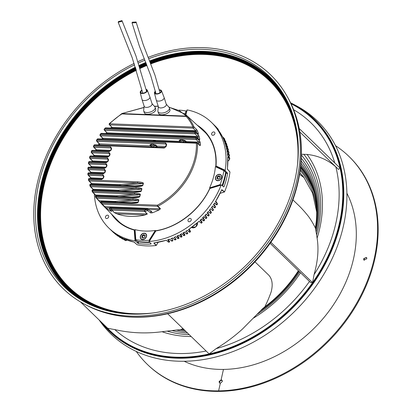 <?xml version="1.0" encoding="UTF-8"?>
<svg xmlns="http://www.w3.org/2000/svg" width="412" height="412" viewBox="0 0 412 412"><rect width="100%" height="100%" fill="white"/><g stroke="black" fill="none" stroke-linecap="round" stroke-linejoin="round"><path stroke-width="0.62" d="M200.237 142.624L199.717 141.064L198.78 142.073A0.829 0.422 92.2 0 1 198.939 143.17L200.237 142.624A61.388 48.08 134.1 0 1 200.412 144.797L200.093 145.688L197.518 143.366A0.829 0.412 178.1 0 0 196.416 143.216A60.451 47.344 134.1 0 1 194.273 160.304A60.451 47.344 134.1 0 1 157.389 205.191A0.829 0.422 92.2 0 0 157.544 206.288L102.258 204.131L104.7 206.628L101.913 204.002A0.829 0.644 -44.4 0 0 102.258 204.131A0.829 0.422 92.2 0 1 102.099 203.034A0.829 0.515 130.4 0 0 101.908 204.002L101.908 204.002A61.275 47.993 134.1 0 1 100.796 203.018L102.578 204.908A61.388 48.08 134.1 0 1 102.125 204.455L117.94 220.652A62.021 48.58 -45.9 0 0 120.34 222.902M206.536 133.879A62.021 48.58 -45.9 0 0 204.208 131.557L184.664 113.691M186.574 111.508L185.956 110.952L185.101 114.067M179.055 110.128A72.316 56.64 134.1 0 1 185.956 110.952M98.957 143.577L98.684 144.432L99.591 144.936A0.829 0.422 -87.8 0 0 99.431 143.84L99.05 143.675M101.913 139.035A61.388 48.08 134.1 0 1 102.078 138.787L102.238 139.045M102.397 138.041L102.078 138.787M105.879 133.54A61.388 48.08 134.1 0 1 106.188 133.153L106.399 133.555M106.533 132.53L106.188 133.153M111.508 127.04L111.152 127.529A61.388 48.08 -45.9 0 0 110.632 128.07L111.152 127.529L111.4 128.101M168.977 107.223L179.344 110.622L186.368 116.112L187.182 116.22L185.312 114.258M196.632 129.486L195.736 130.65A0.829 0.422 92.2 0 1 195.896 131.747L197.446 130.908L198.327 133.38L197.775 133.771L198.29 134.157L198.332 133.411A61.388 48.08 -45.9 0 0 197.446 130.908L196.632 129.486L194 126.978A0.829 0.628 133.6 0 1 193.104 128.147A0.829 0.422 -87.8 0 1 192.945 127.05A60.451 47.344 134.1 0 0 186.219 116.436A0.829 0.422 -87.8 0 1 186.368 116.112L122.076 113.594A0.829 0.422 92.2 0 0 121.926 113.918L121.849 113.583L109.381 123.559L109.597 123.791A0.829 0.422 92.2 0 0 109.752 124.888L109.752 124.888A0.829 0.659 137.3 0 1 109.355 124.707L112.054 127.38A0.829 0.422 -87.8 0 1 112.265 128.137M198.599 135.291L197.678 136.377A0.829 0.422 92.2 0 1 197.837 137.474L199.264 136.794L198.599 135.291L195.988 132.788A0.829 0.628 133.8 0 1 195.067 133.874L195.067 133.874A0.829 0.422 -87.8 0 1 194.907 132.777A0.829 0.464 -14.8 0 1 195.988 132.788A61.275 47.993 134.1 0 0 195.726 131.835L195.726 131.835A0.829 0.469 163.9 0 0 194.649 131.84A0.829 0.422 -87.8 0 1 195.051 131.371A0.829 0.422 -87.8 0 1 195.216 131.449A0.829 0.649 132.2 0 1 195.576 131.588L195.576 131.588A0.829 0.649 132.2 0 1 195.726 131.835L198.29 134.157M199.264 136.794A61.388 48.08 134.1 0 1 199.738 139.091L199.557 139.936L196.993 137.613A0.829 0.443 171.3 0 0 195.896 137.541A60.451 47.344 134.1 0 1 196.03 138.473A0.829 0.438 -7.5 0 1 197.127 138.561A0.829 0.633 134 0 1 196.189 139.57L100.554 135.831A0.829 0.654 136.8 0 1 100.157 135.656L102.495 138.154M199.717 141.064L197.127 138.561A61.275 47.993 134.1 0 0 196.993 137.613A0.829 0.649 132.2 0 0 196.823 137.284L196.823 137.284A0.829 0.829 0 0 0 196.297 137.072A0.829 0.422 92.2 0 0 195.896 137.541L101.028 133.833A0.829 0.422 -87.8 0 1 101.429 133.364A0.829 0.829 0 0 0 100.724 133.709L100.08 134.621L100.394 134.734A0.829 0.422 92.2 0 0 100.554 135.831L102.892 138.324A0.829 0.422 -87.8 0 1 103.103 139.081M209.595 187.887A61.96 48.528 -45.9 0 0 213.468 177.32A61.96 48.528 -45.9 0 0 215.399 166.68L223.922 170.686A72.316 56.64 134.1 0 1 222.372 177.665A72.316 56.64 134.1 0 1 220.111 184.622L209.595 187.887L210.079 188.351M93.761 155.118L93.663 156.076M95.759 150.493L95.769 150.504A61.388 48.08 134.1 0 1 95.759 150.493L95.96 149.535M98.406 144.957A61.388 48.08 134.1 0 1 98.684 144.432M166.304 144.808A0.829 0.294 15.3 0 1 166.227 144.622L165.799 144.035A0.829 0.422 -87.8 0 1 165.639 142.938L96.923 140.25A60.451 47.344 134.1 0 1 97.448 139.344L97.103 139.282L96.573 140.198L96.923 140.25A0.829 0.422 92.2 0 0 97.083 141.347A0.829 0.654 136.7 0 1 96.691 141.177L99.04 143.67M136.758 186.018L139.596 185.961L142.743 185.266L143.222 183.52L137.788 182.913A0.829 0.422 -87.8 0 1 137.634 181.816C141.867 182.181 143.783 182.753 143.371 183.52L142.897 185.261C142.475 186.152 140.291 186.559 136.357 186.487A0.829 0.422 -87.8 0 1 136.748 186.018L90.64 184.215A0.829 0.422 92.2 0 0 90.238 184.684A0.829 0.474 163.1 0 0 89.816 185.282A0.829 0.474 163.1 0 0 89.888 185.4M132.159 202.797A0.829 0.422 -87.8 0 0 131.763 203.265C136.115 203.229 138.298 202.822 138.303 202.04L138.782 200.294L133.205 199.686A0.829 0.422 -87.8 0 1 133.045 198.589C137.299 198.965 139.215 199.537 138.782 200.294M119.542 196.648L140.157 194.706L139.683 196.447L136.537 197.147L133.699 197.204A0.829 0.422 -87.8 0 0 133.292 197.672C137.649 197.636 139.828 197.23 139.838 196.447L140.312 194.706L134.734 194.093A0.829 0.422 -87.8 0 1 134.575 192.996C138.829 193.377 140.744 193.944 140.312 194.706M135.218 191.611A0.829 0.422 -87.8 0 0 134.827 192.08C139.179 192.043 141.357 191.637 141.368 190.854L141.841 189.113C142.253 188.346 140.338 187.774 136.104 187.403A0.829 0.422 -87.8 0 0 136.264 188.5L141.687 189.113A0.829 0.294 15.3 0 1 141.841 189.113M90.805 184.293A0.829 0.422 92.2 0 0 90.64 184.215A0.829 0.829 0 0 0 89.816 185.282L90.12 186.239A0.829 0.829 0 0 0 90.31 186.559A0.829 0.649 135.9 0 0 90.697 186.718L93.112 189.216L118.249 190.2L136.264 188.5L90.697 186.718A0.829 0.422 92.2 0 1 90.537 185.621A0.829 0.474 161.8 0 0 90.12 186.239A0.829 0.474 161.8 0 0 90.192 186.353A0.829 0.649 135.9 0 0 90.31 186.559L92.731 189.051M93.323 189.973A0.829 0.422 -87.8 0 0 93.112 189.216L92.607 188.851L93.297 190.2M121.071 191.06L141.687 189.113L141.213 190.859L138.066 191.554L135.229 191.611L92.86 189.953A0.829 0.422 92.2 0 0 92.458 190.421A0.829 0.494 154.5 0 0 92.077 191.137A0.829 0.494 154.5 0 0 92.134 191.22A61.275 47.993 134.1 0 0 92.525 192.013M134.827 192.08L92.458 190.421A60.451 47.344 134.1 0 0 92.921 191.369A0.829 0.422 92.2 0 0 93.081 192.466A0.829 0.644 135.8 0 1 92.607 192.177A0.829 0.494 -27 0 1 92.556 192.1A0.829 0.494 -27 0 1 92.921 191.369L134.575 192.996M95.033 194.675L95.507 194.964L116.72 195.793L134.734 194.093L93.081 192.466L95.507 194.964L95.033 194.675L95.934 196.071M133.045 198.589L96.547 197.163A0.829 0.51 142.8 0 0 96.259 198.023A0.829 0.829 0 0 0 96.326 198.1A0.829 0.644 135.7 0 0 96.707 198.26L99.138 200.757L115.19 201.386L133.205 199.686L96.707 198.26A0.829 0.422 92.2 0 1 96.547 197.163A60.451 47.344 134.1 0 1 95.847 196.21A0.829 0.51 144.6 0 0 95.543 197.044L95.543 197.044A0.829 0.51 144.6 0 0 95.574 197.08A61.275 47.993 134.1 0 0 96.233 197.987M98.756 200.598L96.326 198.1A0.829 0.644 135.7 0 1 96.284 198.048A0.829 0.51 142.8 0 1 96.259 198.023L95.543 197.044A0.829 0.829 0 0 1 96.248 195.741A0.829 0.422 92.2 0 0 95.847 196.21L133.292 197.672M96.284 198.048L99.828 201.875A61.388 48.08 134.1 0 0 100.734 202.951M118.012 202.24L138.628 200.299L138.154 202.04L135.007 202.74L101.404 201.592A0.829 0.422 92.2 0 0 101.002 202.06L100.796 203.018A0.829 0.675 135.9 0 1 100.775 202.992L100.775 202.992A0.829 0.829 0 0 1 101.404 201.592A0.829 0.422 92.2 0 1 101.568 201.669M104.344 206.494L105.807 207.761A61.388 48.08 134.1 0 0 111.044 211.222L111.698 211.392L109.633 209.09A0.829 0.5 116.5 0 1 109.721 208.055A0.829 0.422 92.2 0 1 110.122 207.586A0.829 0.829 0 0 0 109.474 208.966L109.474 208.966A0.829 0.69 -41.9 0 0 109.633 209.09A61.275 47.993 134.1 0 0 111.868 210.12A0.829 0.494 -67 0 1 111.915 209.069L144.514 210.341L144.9 211.413L147.151 213.936L144.669 211.438A0.829 0.422 -87.8 0 1 144.509 210.341A60.451 47.344 134.1 0 0 147.208 209.523A0.829 0.422 -87.8 0 1 147.609 209.049A0.829 0.422 -87.8 0 1 147.774 209.126L148.279 209.734L147.64 210.578L150.601 212.916L150.895 211.541M150.601 212.916L152.244 212.834A61.388 48.08 134.1 0 0 159.243 209.852L160.453 208.688L160.036 208.791L157.544 206.288A0.829 0.639 135.1 0 0 157.951 206.196L160.453 208.688M152.244 212.834L151.297 211.073A0.829 0.422 92.2 0 1 150.993 211.526M111.147 210.831L111.044 211.222M102.125 204.455A61.388 48.08 134.1 0 1 100.76 202.977M91.711 184.597L91.124 183.062L91.649 183.51A0.829 0.422 -87.8 0 1 91.861 184.262M91.155 178.581A0.829 0.422 -87.8 0 0 90.944 177.83L90.408 177.304L90.851 178.89M91.104 172.932A0.829 0.422 -87.8 0 0 90.892 172.175L90.357 171.572L90.666 173.195M90.913 165.866L91.088 167.509M108.222 159.902A0.829 0.294 15.3 0 1 108.145 159.717L107.717 159.125A0.829 0.422 -87.8 0 1 107.558 158.028L90.007 157.343A0.829 0.422 92.2 0 0 90.166 158.44L92.551 160.938L92.113 160.706L92.113 161.664M149.767 242.421A71.997 56.387 -45.9 0 1 144.833 242.431A71.997 56.387 -45.9 0 1 138.478 241.823L137.407 241.422L135.8 239.758L135.059 229.649A61.96 48.528 -45.9 0 0 155.298 230.442L155.751 230.962M114.309 212.613L111.863 210.12A0.829 0.644 135.5 0 0 112.074 210.166L144.669 211.438A0.829 0.644 -44.8 0 0 144.9 211.413A61.275 47.993 134.1 0 0 147.64 210.578L147.208 209.523L109.721 208.055A60.451 47.344 134.1 0 0 111.915 209.069A0.829 0.422 92.2 0 0 112.074 210.166L114.309 212.613L116.884 213.843A61.388 48.08 134.1 0 0 145.112 214.951L147.383 213.91M109.391 208.215A0.829 0.69 -41.9 0 0 109.474 208.966L111.698 211.392M110.287 207.658A0.829 0.422 92.2 0 0 110.122 207.586L147.609 209.049A0.829 0.829 0 0 1 148.088 209.229L147.774 209.126M131.763 203.265L101.002 202.06A60.451 47.344 134.1 0 0 102.099 203.034L157.389 205.191L157.956 206.191M200.412 144.797L199.557 145.142L200.093 145.688M186.003 142.32L185.549 141.888A0.829 0.639 -45.1 0 1 186.224 141.584A0.829 0.422 -87.8 0 1 186.435 142.341M180.276 142.099A0.829 0.422 92.2 0 0 180.219 141.625M182.495 139.833L185.292 140.647A0.829 0.639 -45.1 0 0 184.602 140.95L182.655 140.93A0.829 0.422 92.2 0 0 182.495 139.833L180.502 139.756L179.153 140.41L179.756 141.022M179.962 141.337L102.506 138.159M100.183 134.77L100.08 134.621A0.829 0.829 0 0 0 100.157 135.656M199.032 139.472L199.557 139.936M199.295 139.529A0.829 0.422 92.2 0 0 199.599 139.081L199.738 139.091M185.292 140.647L186.224 141.584L198.78 142.073L196.189 139.57A0.829 0.422 -87.8 0 1 196.03 138.473L100.394 134.734A60.451 47.344 134.1 0 1 101.028 133.833L100.724 133.709M105.899 127.957A0.829 0.422 92.2 0 0 105.735 127.88A0.829 0.422 92.2 0 0 105.333 128.348L194.649 131.84A60.451 47.344 134.1 0 1 194.907 132.777L104.571 129.244A60.451 47.344 134.1 0 1 105.333 128.348L105.075 128.168L104.308 129.074L104.571 129.244A0.829 0.422 92.2 0 0 104.73 130.341L195.067 133.874L197.678 136.377L107.053 132.834L104.73 130.341A0.829 0.654 137 0 1 104.334 130.166L107.053 132.834A0.829 0.422 -87.8 0 1 107.264 133.591M122.009 113.671L121.849 113.583A0.829 0.829 0 0 1 121.998 113.506L143.963 107.532M154.485 106.378L158.234 106.291M187.182 116.215A0.829 0.515 138.1 0 0 186.219 116.436L121.926 113.918A60.451 47.344 134.1 0 0 109.597 123.791L192.945 127.05A0.829 0.489 156.9 0 1 194 126.978A61.275 47.993 134.1 0 0 187.182 116.22M157.956 111.534L158.502 113.243A6 2.997 -17.7 0 0 161.597 114.799A6 2.997 -17.7 0 0 167.627 113.135A6 2.997 -17.7 0 0 169.935 109.592L169.389 107.882A6 2.997 162.3 0 1 168.832 109.911A6 2.997 162.3 0 1 161.051 113.094A6 2.997 162.3 0 1 157.956 111.534A6 2.997 162.3 0 1 157.894 110.874L158.352 106.656M143.721 110.977L144.267 112.687A6 2.997 -17.7 0 0 147.362 114.242A6 2.997 -17.7 0 0 153.388 112.574A6 2.997 -17.7 0 0 155.695 109.036L155.154 107.326A6 2.997 162.3 0 1 154.598 109.355A6 2.997 162.3 0 1 146.816 112.538A6 2.997 162.3 0 1 143.721 110.977A6 2.997 162.3 0 1 143.659 110.318L144.118 106.1M166.237 104.138L169.054 107.311A6 2.997 162.3 0 1 169.389 107.882M156.241 100.044L158.424 106.873A4.135 2.07 -17.7 0 0 160.556 107.949A4.135 2.07 -17.7 0 0 165.923 105.75A4.135 2.07 -17.7 0 0 166.304 104.354L164.125 97.526A4.135 2.07 162.3 0 1 163.739 98.926A4.135 2.07 162.3 0 1 158.373 101.12A4.135 2.07 162.3 0 1 156.241 100.044A4.135 2.07 162.3 0 1 156.225 99.987L154.438 93.04A3.723 1.859 162.3 0 1 154.799 91.835A3.723 1.859 162.3 0 1 155.396 91.237M159.32 89.857A3.723 1.859 162.3 0 1 159.629 89.857A3.723 1.859 162.3 0 1 161.53 90.774A3.723 1.859 162.3 0 1 161.205 92.082A3.723 1.859 162.3 0 1 156.375 94.06A3.723 1.859 162.3 0 1 154.438 93.04M155.499 91.665A3.105 1.55 -17.7 0 0 155.046 92.901A3.105 1.55 -17.7 0 0 156.648 93.709A3.105 1.55 -17.7 0 0 159.763 92.844A3.105 1.55 -17.7 0 0 160.958 91.016A3.105 1.55 -17.7 0 0 159.403 90.213M161.53 90.774L164.105 97.469A4.135 2.07 162.3 0 1 164.125 97.526M118.399 21.589L121.983 20.6L121.792 21.306L118.208 22.294L118.399 21.589M142.073 90.47A3.105 1.55 -17.7 0 0 140.811 92.345A3.105 1.55 -17.7 0 0 142.413 93.153A3.105 1.55 -17.7 0 0 145.529 92.288A3.105 1.55 -17.7 0 0 146.724 90.46A3.105 1.55 -17.7 0 0 146.198 89.898M146.064 89.383A3.723 1.859 162.3 0 1 147.295 90.218A3.723 1.859 162.3 0 1 146.971 91.526A3.723 1.859 162.3 0 1 142.14 93.503A3.723 1.859 162.3 0 1 140.204 92.484A3.723 1.859 162.3 0 1 140.564 91.279A3.723 1.859 162.3 0 1 141.991 90.14M147.295 90.218L149.87 96.913A4.135 2.07 162.3 0 1 149.891 96.969A4.135 2.07 162.3 0 1 149.505 98.37A4.135 2.07 162.3 0 1 144.138 100.564A4.135 2.07 162.3 0 1 142.006 99.488A4.135 2.07 162.3 0 1 141.991 99.431L140.204 92.484M142.006 99.488L144.185 106.317A4.135 2.07 -17.7 0 0 146.322 107.393A4.135 2.07 -17.7 0 0 151.688 105.194A4.135 2.07 -17.7 0 0 152.069 103.798L149.891 96.969M152.002 103.582L154.819 106.754A6 2.997 162.3 0 1 155.154 107.326M132.247 22.217L136.084 21.985L135.888 22.665L132.051 22.897L132.247 22.217M197.775 133.771L198.332 133.411M179.658 140.755L180.152 141.553A3.466 2.714 134.1 0 1 179.658 140.755L180.662 140.852A0.829 0.422 -87.8 0 0 180.502 139.756M215.481 177.397A3.559 2.786 -45.9 0 0 217.665 180.724A3.559 2.786 -45.9 0 0 221.599 177.639A3.559 2.786 -45.9 0 0 219.416 174.312A3.559 2.786 -45.9 0 0 215.481 177.397M220.595 185.096L220.111 184.622M223.922 170.686L225.652 172.252L226.013 173.21A71.997 56.387 -45.9 0 1 222.593 185.977M222.094 185.518A72.378 56.691 -45.9 0 0 224.092 179.282A72.378 56.691 -45.9 0 0 225.652 172.252M216.295 179.946A3.311 2.59 -45.9 0 0 216.346 180.003A3.311 2.59 -45.9 0 0 217.835 180.605A3.311 2.59 -45.9 0 0 221.496 177.737A3.311 2.59 -45.9 0 0 220.956 175.244A3.311 2.59 -45.9 0 0 220.899 175.193M221.388 177.629A3.311 2.59 134.1 0 1 219.127 180.214A3.311 2.59 134.1 0 1 216.238 179.895A3.311 2.59 134.1 0 1 215.692 177.407A3.311 2.59 134.1 0 1 217.948 174.822A3.311 2.59 134.1 0 1 220.842 175.141A3.311 2.59 134.1 0 1 221.388 177.629M217.17 176.82L217.345 177.469L216.856 178.056A0.33 0.258 -45.9 0 0 216.98 178.509L217.639 178.535L217.814 179.184A0.33 0.258 -45.9 0 0 218.303 179.205L218.829 178.581L219.529 178.612A0.33 0.258 -45.9 0 0 219.9 178.175L219.725 177.526L220.214 176.939A0.33 0.258 -45.9 0 0 220.09 176.485L219.431 176.46L219.256 175.811A0.33 0.258 -45.9 0 0 218.762 175.79L218.242 176.413L217.541 176.382A0.33 0.258 -45.9 0 0 217.17 176.82L217.613 177.253A0.33 0.258 134.1 0 1 217.984 176.815L218.684 176.841L218.242 176.413M217.345 177.469L217.788 177.902L217.613 177.253M218.684 176.841L219.205 176.218A0.33 0.258 134.1 0 1 219.338 176.115M219.431 176.46L220.245 176.903M218.175 179.308L217.639 178.535M217.268 178.525A0.33 0.258 134.1 0 1 217.299 178.484L217.788 177.902M155.298 230.442L149.108 240.278L149.53 240.696M149.108 240.278A72.316 56.64 134.1 0 1 135.8 239.758M140.389 236.256A3.559 2.786 -45.9 0 0 142.573 239.583A3.559 2.786 -45.9 0 0 146.512 236.493A3.559 2.786 -45.9 0 0 144.329 233.171A3.559 2.786 -45.9 0 0 140.389 236.256M137.407 241.422A72.378 56.691 -45.9 0 0 143.999 242.06A72.378 56.691 -45.9 0 0 149.386 242.029M141.203 238.805A3.311 2.59 -45.9 0 0 141.259 238.862A3.311 2.59 -45.9 0 0 142.748 239.465A3.311 2.59 -45.9 0 0 146.409 236.596A3.311 2.59 -45.9 0 0 145.863 234.104A3.311 2.59 -45.9 0 0 145.807 234.052M146.296 236.488A3.311 2.59 134.1 0 1 144.04 239.073A3.311 2.59 134.1 0 1 141.146 238.754A3.311 2.59 134.1 0 1 140.605 236.267A3.311 2.59 134.1 0 1 142.861 233.676A3.311 2.59 134.1 0 1 145.755 233.995A3.311 2.59 134.1 0 1 146.296 236.488M142.083 235.679L142.258 236.328L141.764 236.91A0.33 0.258 -45.9 0 0 141.888 237.369L142.547 237.394L142.722 238.043A0.33 0.258 -45.9 0 0 143.216 238.064L143.742 237.441L144.442 237.472A0.33 0.258 -45.9 0 0 144.808 237.034L144.633 236.385L145.127 235.798A0.33 0.258 -45.9 0 0 144.998 235.345L144.344 235.319L144.169 234.67A0.33 0.258 -45.9 0 0 143.675 234.649L143.149 235.267L142.449 235.242A0.33 0.258 -45.9 0 0 142.083 235.679L142.526 236.112A0.33 0.258 134.1 0 1 142.892 235.674L143.592 235.7L143.149 235.267M142.258 236.328L142.701 236.761L142.526 236.112M143.592 235.7L144.118 235.077A0.33 0.258 134.1 0 1 144.252 234.974M144.344 235.319L145.153 235.762M143.082 238.167L142.547 237.394M142.181 237.379A0.33 0.258 134.1 0 1 142.207 237.343L142.701 236.761M94.42 156.102A0.829 0.422 -87.8 0 0 94.209 155.35L93.823 155.185M91.346 152.023A0.829 0.263 19.2 0 1 91.263 151.843A0.829 0.263 19.2 0 1 91.675 151.755L109.087 152.435A0.829 0.422 -87.8 0 0 109.247 153.537L109.674 154.124A0.829 0.294 15.3 0 1 110.102 153.985L109.638 155.674A0.829 0.294 15.3 0 0 109.211 155.813L108.212 156.642L90.645 155.957A0.829 0.422 92.2 0 0 90.243 156.426A0.829 0.299 -165.1 0 0 89.811 156.57L89.574 157.502A0.829 0.829 0 0 0 89.78 158.275L92.164 160.773M96.629 150.54A0.829 0.422 -87.8 0 0 96.418 149.783L96.037 149.618M153.207 144.339L155.993 145.148A0.829 0.639 -45.1 0 0 155.314 145.457L153.367 145.436A0.829 0.422 92.2 0 0 153.207 144.339L151.214 144.262L149.865 144.911L150.468 145.529M151.333 146.543A0.829 0.479 -20.1 0 1 150.936 146.945L99.591 144.936M151.214 144.262A0.829 0.422 -87.8 0 1 151.374 145.359L150.251 145.07A0.829 0.649 -44.1 0 0 149.865 144.911M157.039 147.249A4.331 3.394 -45.9 0 0 157.096 147.187L156.261 146.394A0.829 0.639 -45.1 0 1 156.936 146.09L165.727 146.435M165.65 146.718L166.227 144.622A0.829 0.294 15.3 0 1 166.654 144.483L166.082 146.579A0.829 0.294 15.3 0 0 165.65 146.718L164.651 147.548A0.829 0.422 92.2 0 0 164.249 148.016L94.317 145.282L93.936 145.287L93.514 146.208L110.617 146.847A0.829 0.422 -87.8 0 0 110.776 147.944L111.204 148.531A0.829 0.294 15.3 0 1 111.631 148.392L111.168 150.086A0.829 0.294 15.3 0 0 110.74 150.22L109.741 151.05L92.401 150.375A0.829 0.422 92.2 0 0 92 150.844L91.593 150.916L91.263 151.843A0.829 0.829 0 0 0 91.443 152.687L93.818 155.18M164.815 147.62A0.829 0.422 92.2 0 0 164.651 147.548L94.719 144.813A0.829 0.422 92.2 0 0 94.317 145.282A60.451 47.344 134.1 0 0 93.895 146.193A0.829 0.422 92.2 0 0 94.054 147.29A0.829 0.654 136.5 0 1 93.668 147.12L96.032 149.613M111.281 148.717A0.829 0.294 15.3 0 1 111.204 148.531L110.74 150.226M109.17 155.932L94.209 155.35L91.835 152.852A0.829 0.422 92.2 0 1 91.675 151.755A60.451 47.344 134.1 0 1 92 150.844L109.34 151.518A0.829 0.422 -87.8 0 1 109.736 151.05M109.752 154.309A0.829 0.294 15.3 0 1 109.674 154.124L109.211 155.818M89.574 157.502A0.829 0.304 -166 0 1 90.007 157.343A60.451 47.344 134.1 0 1 90.243 156.426L107.81 157.111A0.829 0.422 -87.8 0 1 108.201 156.642M108.145 159.712A0.829 0.294 15.3 0 1 108.572 159.578L108.109 161.267A0.829 0.294 15.3 0 0 107.681 161.406L106.682 162.235L89.435 161.561A0.829 0.422 92.2 0 0 89.033 162.029A0.829 0.34 -170.6 0 0 88.59 162.251L88.441 163.188A0.829 0.829 0 0 0 88.662 163.883L91.438 166.546A0.829 0.422 -87.8 0 1 91.649 167.298M88.441 163.188A0.829 0.345 -171.5 0 1 88.889 162.951A60.451 47.344 134.1 0 1 89.033 162.029L106.281 162.704A0.829 0.422 -87.8 0 1 106.672 162.235M106.693 165.49A0.829 0.294 15.3 0 1 106.615 165.31L106.188 164.718A0.829 0.422 -87.8 0 1 106.028 163.621L107.043 165.171L106.579 166.86A0.829 0.294 15.3 0 0 106.152 166.999L105.153 167.828L88.786 167.19A0.829 0.422 92.2 0 0 88.384 167.658A0.829 0.381 -176.3 0 0 87.931 167.962L87.88 168.899A0.829 0.386 2.7 0 1 88.333 168.58L104.499 169.214A0.829 0.422 -87.8 0 0 104.658 170.31L105.086 170.898A0.829 0.294 15.3 0 1 105.513 170.759L105.05 172.453A0.829 0.294 15.3 0 0 104.622 172.592L103.618 173.421L88.729 172.839A0.829 0.422 92.2 0 0 88.328 173.308A0.829 0.412 177.4 0 0 87.869 173.699L87.921 174.647A0.829 0.417 -3.6 0 1 88.379 174.235L102.969 174.806A0.829 0.422 -87.8 0 0 103.129 175.903L103.556 176.49A0.829 0.294 15.3 0 1 103.984 176.351L103.52 178.046A0.829 0.294 15.3 0 0 103.093 178.18L102.088 179.009L89.316 178.509A0.829 0.422 92.2 0 0 88.915 178.983A0.829 0.443 170.7 0 0 88.467 179.472L88.632 180.425A0.829 0.448 -10.5 0 1 89.08 179.915L137.634 181.816M106.152 166.999L106.615 165.31A0.829 0.294 15.3 0 1 107.043 165.171M104.581 172.71L90.892 172.175L88.492 169.677A0.829 0.422 -87.8 0 1 88.333 168.58A60.451 47.344 134.1 0 1 88.384 167.658L104.746 168.297A0.829 0.422 -87.8 0 1 105.142 167.828M105.163 171.083A0.829 0.294 15.3 0 1 105.086 170.898L104.622 172.592M103.052 178.303L90.944 177.83L88.539 175.332A0.829 0.422 -87.8 0 1 88.379 174.235A60.451 47.344 134.1 0 1 88.328 173.308L103.216 173.89A0.829 0.422 -87.8 0 1 103.613 173.421M88.003 174.812A0.829 0.417 -3.6 0 1 87.921 174.647A0.829 0.829 0 0 0 88.153 175.167A0.829 0.649 136 0 1 88.003 174.812M103.633 176.676A0.829 0.294 15.3 0 1 103.556 176.49L103.093 178.185M119.99 185.364A0.829 0.422 92.2 0 0 119.779 184.607L137.788 182.913L89.239 181.012A0.829 0.422 -87.8 0 1 89.08 179.915A60.451 47.344 134.1 0 1 88.915 178.983L101.687 179.483A0.829 0.422 -87.8 0 1 102.083 179.009M88.714 180.564A0.829 0.448 -10.5 0 1 88.632 180.425A0.829 0.829 0 0 0 88.853 180.847A0.829 0.649 136 0 1 88.714 180.564M91.263 183.345L88.853 180.847A0.829 0.649 136 0 0 89.239 181.012L91.649 183.51L119.779 184.607A0.829 0.556 -95.4 0 1 120.129 185.369M229.886 171.845L227.3 168.977L229.958 172.062A73.65 57.685 134.1 0 1 227.96 182.001A73.65 57.685 134.1 0 1 224.535 191.894L221.908 189.716L221.558 189.953L221.908 189.716M153.867 243.044L154.155 242.792L153.867 243.044L156.127 245.516A73.65 57.685 134.1 0 1 137.196 244.774L134.044 242.096M111.225 230.102L113.125 232.188L108.943 228.145A73.65 57.685 -45.9 0 0 135.033 240.896L135.594 241.133L134.796 230.138A0.412 0.324 -47.8 0 0 134.595 229.891A62.202 48.719 134.1 0 1 117.873 220.832A62.202 48.719 134.1 0 1 113.542 216.151M113.882 232.765L111.899 230.967A73.65 57.685 134.1 0 0 113.099 232.013L115.19 234.011M114.902 233.444L115.762 234.48L113.933 232.692A73.65 57.685 134.1 0 0 115.211 233.676L117.379 235.721M116.761 234.783L116.375 234.346M118.991 236.21L120.206 237.636A73.65 57.685 134.1 0 1 119.475 237.173L117.533 235.097L119.701 237.317M119.459 237.157L120.309 237.719L118.656 235.87M119.887 236.576L122.168 238.795M123.6 239.228L121.859 238.625A73.65 57.685 134.1 0 0 122.637 239.053L123.579 239.202L122.637 239.053L120.829 237.255A73.65 57.685 134.1 0 0 122.349 238.043L124.79 240.155M123.78 238.723L125.212 240.356L123.409 238.548A73.65 57.685 134.1 0 0 133.988 242.081M166.263 240.248L168.281 242.024L168.266 241.545M167.926 239.748L169.42 241.72L167.643 239.815A73.65 57.685 134.1 0 0 169.559 239.161L171.629 240.969L171.701 240.464M170.841 238.692A73.65 57.685 134.1 0 0 172.71 237.966L174.77 239.769L174.848 239.284M175.842 239.135L174.142 237.312L175.78 238.759L176.006 239.583L175.095 239.959L174.616 239.733L174.647 239.315M175.682 236.673L177.84 238.455L177.917 237.987M177.237 236.014L178.782 238.018L176.995 236.091A73.65 57.685 134.1 0 0 178.777 235.231L180.832 237.024L180.914 236.57M180.188 234.546L181.754 236.555L179.962 234.624A73.65 57.685 134.1 0 0 181.702 233.697L183.752 235.489L183.834 235.046M183.072 232.965L184.653 234.984L182.861 233.048A73.65 57.685 134.1 0 0 184.555 232.059L186.605 233.846L186.688 233.413M187.563 233.089L185.843 231.235L187.537 232.77L187.764 233.527L186.935 234.031L186.445 233.846L186.487 233.444M187.233 230.36L189.391 232.1L189.469 231.678M190.509 231.771L189.721 232.291L189.391 232.1A73.65 57.685 134.1 0 0 190.251 231.534L188.454 229.587L190.251 231.534L190.241 231.168M188.598 229.453L188.454 229.587A73.65 57.685 134.1 0 0 199.089 221.254L201.123 223.01L198.96 221.332M201.164 222.604L201.123 223.01A73.65 57.685 134.1 0 0 201.885 222.305L200.072 220.343L201.854 221.97M200.18 220.209L200.072 220.343A73.65 57.685 134.1 0 0 201.514 218.963L203.549 220.719L201.386 219.05M201.432 219.096L203.348 220.75L203.868 220.909L204.568 220.214L204.316 219.483L204.29 219.982L202.477 218.015A73.65 57.685 134.1 0 0 203.878 216.573L205.907 218.324L205.928 217.912M206.649 217.062L206.628 217.557L204.815 215.579A73.65 57.685 134.1 0 0 206.175 214.08L208.199 215.826L208.209 215.404M209.162 215.265L208.899 214.518L208.899 215.023L207.174 212.937M208.245 211.572L210.419 213.22L210.414 212.793M210.733 213.401L211.366 212.613L211.088 211.876L211.099 212.381L209.368 210.295M209.275 210.398A73.65 57.685 134.1 0 0 210.547 208.766L212.566 210.501L212.546 210.063M213.133 209.275L213.225 209.631A73.65 57.685 134.1 0 1 212.566 210.501L212.875 210.681L213.488 209.863L211.856 207.071L213.225 209.631L211.48 207.545M212.463 206.046L214.637 207.669L214.601 207.215M215.234 206.242L215.27 206.757L213.442 204.764A73.65 57.685 134.1 0 0 214.621 202.992L216.63 204.713L216.573 204.244M217.109 203.384L217.237 203.765A73.65 57.685 134.1 0 1 216.63 204.713L216.928 204.888L217.495 203.992L217.175 203.219L215.816 201.154L217.237 203.765L215.399 201.762A73.65 57.685 134.1 0 0 221.62 189.911M223.572 186.873L224.015 186.739A73.65 57.685 -45.9 0 0 226.111 180.214A73.65 57.685 -45.9 0 0 227.589 173.673L227.481 173.086L225.585 172.195M223.68 186.971L221.424 184.906L221.084 185.137L221.424 184.906M221.301 184.875L209.899 188.408A0.412 0.412 0 0 0 209.646 188.629L209.832 188.624A62.614 49.043 134.1 0 1 187.388 216.578A62.614 49.043 134.1 0 1 155.87 230.926L149.242 241.453A73.65 57.685 -45.9 0 0 221.084 185.137L209.991 188.449M149.015 241.659L151.158 243.822L150.931 244.022L151.158 243.822M137.773 241.561L137.902 243.301L138.463 243.533A73.65 57.685 -45.9 0 0 150.931 244.022L151.096 243.76M137.902 243.301L135.594 241.133M94.348 194A73.65 57.685 -45.9 0 0 108.943 228.145M106.62 218.53A1.864 1.457 134.1 0 1 105.786 218.19A1.864 1.457 134.1 0 1 105.693 216.29A1.864 1.457 134.1 0 1 107.537 215.177A1.864 1.457 134.1 0 1 108.377 215.517A1.864 1.457 134.1 0 1 108.469 217.418A1.864 1.457 134.1 0 1 106.62 218.53M135.033 240.896L134.245 230.081L135.115 230.432M209.687 188.711L209.646 188.629C199.789 210.038 177.685 227.362 155.988 230.694A0.412 0.412 0 0 0 155.705 230.885L156.081 230.73M189.16 221.759A1.864 1.457 134.1 0 1 188.325 221.419A1.864 1.457 134.1 0 1 188.227 219.519A1.864 1.457 134.1 0 1 190.076 218.406A1.864 1.457 134.1 0 1 190.916 218.746A1.864 1.457 134.1 0 1 191.008 220.647A1.864 1.457 134.1 0 1 189.16 221.759M185.879 114.778L187.208 109.911A73.65 57.685 -45.9 0 1 211.407 122.323A73.65 57.685 -45.9 0 1 225.158 170.254L225.271 170.841L227.481 173.086M227.3 168.977L227.373 168.884A73.65 57.685 134.1 0 0 227.707 156.895L227.779 156.962A73.65 57.685 134.1 0 0 227.774 156.869L229.613 158.522L229.386 159.81M229.438 157.446L227.506 155.53M227.429 153.789L227.615 155.52A73.65 57.685 134.1 0 0 227.403 153.712L229.309 155.437L229.124 156.694M229.165 154.443L227.13 152.502M226.986 150.807L227.254 152.481A73.65 57.685 134.1 0 0 226.96 150.74L228.861 152.471L228.701 153.702M228.608 151.482L226.626 149.582M226.744 149.571A73.65 57.685 134.1 0 0 226.379 147.877L228.428 149.855L228.135 150.823M228.037 148.696L226.003 146.76M225.663 145.364L227.697 147.079L227.434 148.047M227.228 145.946L225.215 144.061M225.338 144.035A73.65 57.685 134.1 0 0 224.818 142.459L226.847 144.432L226.636 145.328L226.626 144.396L224.962 142.861M226.348 143.33L224.319 141.45M224.442 141.414A73.65 57.685 134.1 0 0 223.85 139.9L225.853 141.831L225.719 142.686L225.658 141.841L224.03 140.338M225.338 140.811L223.304 138.932M222.779 137.469L223.422 138.885A73.65 57.685 134.1 0 0 222.758 137.433L224.751 139.354L224.674 140.137L224.561 139.385L222.995 137.932M224.561 139.385L224.628 139.184A73.65 57.685 134.1 0 0 224.257 138.432L222.161 136.511M222.284 136.465A73.65 57.685 134.1 0 0 216.388 127.483L218.231 129.255L218.339 129.981M218.365 130.017L218.231 129.255A73.65 57.685 134.1 0 0 217.701 128.632L215.697 126.68A73.65 57.685 134.1 0 0 214.647 125.526L216.496 127.463M216.655 127.612L216.485 127.298A73.65 57.685 134.1 0 0 215.914 126.705L213.184 124.043A73.65 57.685 134.1 0 1 213.91 124.764L214.255 125.099M213.612 124.465L214.683 125.511L213.617 124.465M216.841 167.36L215.996 166.489L216.032 165.969L215.847 166.206A0.412 0.324 -44.1 0 0 215.996 166.489L225.271 170.841M212.813 135.296A1.864 1.457 134.1 0 1 211.979 134.951A1.864 1.457 134.1 0 1 211.886 133.05A1.864 1.457 134.1 0 1 213.73 131.938A1.864 1.457 134.1 0 1 214.57 132.278A1.864 1.457 134.1 0 1 214.662 134.178A1.864 1.457 134.1 0 1 212.813 135.296M227.862 161.143L228.938 160.304L229.788 158.893L229.536 157.544A73.65 57.685 134.1 0 1 229.613 158.522L228.928 160.268M229.536 158.682L227.733 157.096M227.373 153.964L229.237 155.602L228.634 157.188M229.237 155.602L229.309 155.437A73.65 57.685 134.1 0 0 229.185 154.495L227.254 152.476M228.238 154.227L229.031 152.78L228.691 151.565A73.65 57.685 134.1 0 1 228.861 152.471L228.588 153.846M228.784 152.641L227.033 151.075M228.099 150.931L228.439 149.896L228.057 148.737A73.65 57.685 134.1 0 1 228.274 149.608L228.073 150.905M228.197 149.788L226.471 148.238M227.45 148.099L227.707 147.105L227.295 146.013A73.65 57.685 134.1 0 1 227.548 146.857L227.419 148.068M226.626 144.396L226.698 144.2A73.65 57.685 134.1 0 0 226.404 143.391L226.847 144.432L226.667 145.359M225.658 141.841L225.725 141.646A73.65 57.685 134.1 0 0 225.395 140.863L225.858 141.846M218.185 129.476L217.361 128.688M218.396 130.058L217.773 128.714M214.647 125.526L217.696 128.626M225.972 146.78L226.106 146.749A73.65 57.685 134.1 0 0 225.663 145.117M114.057 232.929L113.748 232.759A73.65 57.685 134.1 0 1 113.125 232.188L114.042 232.914M115.108 233.944L115.762 234.48A73.65 57.685 134.1 0 1 115.113 233.949L111.904 230.972M117.229 235.613A73.65 57.685 134.1 0 0 117.92 236.112L118.589 236.328M117.209 235.592L118.568 236.313M118.095 236.091L118.527 236.272M121.03 237.842L120.309 237.719L121.01 237.817M120.381 237.616L120.984 237.796M121.828 238.589L119.923 236.534M121.324 237.518L122.802 239.032M124.347 239.923L125.212 240.356A73.65 57.685 134.1 0 1 124.388 239.959L122.405 237.909M127.313 239.959C126.062 240.618 125.418 240.788 125.382 240.474L126.494 240.387M125.372 240.33L127.287 239.944M168.261 242.004L166.293 240.268L154 242.91M154.052 242.895L154.062 242.869A73.65 57.685 134.1 0 0 166.33 240.227M166.278 240.273L168.4 242.045A73.65 57.685 134.1 0 0 169.42 241.72L169.383 241.231M169.476 239.166L171.48 240.932L171.5 240.495M172.659 239.98L171.634 238.424L172.88 240.814L171.948 241.154M171.629 240.969L171.629 240.969A73.65 57.685 134.1 0 0 172.618 240.608L172.592 240.145M174.616 239.733L172.659 238.018L170.959 238.682M172.654 238.023L174.77 239.769A73.65 57.685 134.1 0 0 175.739 239.372L175.718 238.929M178.767 237.6L178.782 238.018A73.65 57.685 134.1 0 1 177.84 238.455L177.716 238.018M177.68 238.419L175.728 236.709L178.175 238.636M174.142 237.312L173.957 237.451A73.65 57.685 134.1 0 0 175.78 236.653M181.743 236.153L181.754 236.555A73.65 57.685 134.1 0 1 180.832 237.024L180.713 236.601M184.643 234.598L184.653 234.984A73.65 57.685 134.1 0 1 183.752 235.489L183.634 235.077M183.582 235.458L181.641 233.769L184.092 235.669L184.926 235.206L184.71 234.443M186.43 233.82L184.494 232.136L186.605 233.846A73.65 57.685 134.1 0 0 187.486 233.31L187.475 232.935M185.843 231.235L185.688 231.369A73.65 57.685 134.1 0 0 187.347 230.318M189.206 232.08L187.28 230.401L189.226 232.105L189.268 231.709M190.308 231.019L190.323 231.317M201.921 221.816L201.932 222.109M203.58 220.312L203.549 220.719A73.65 57.685 134.1 0 0 204.29 219.982L204.249 219.648M202.616 217.922L204.331 219.792M205.701 218.36L203.796 216.712L205.907 218.324A73.65 57.685 134.1 0 0 206.628 217.557L206.577 217.217M204.944 215.497L206.664 217.371M207.972 215.847L206.088 214.23L207.972 215.847M208.508 216.017L208.199 215.826A73.65 57.685 134.1 0 0 208.899 215.023L208.838 214.683M210.187 213.246L208.317 211.634L210.187 213.246M210.723 213.411L210.419 213.22A73.65 57.685 134.1 0 0 211.099 212.381L211.021 212.036M214.4 207.71L212.541 206.118L214.4 207.71M215.229 206.232L213.88 204.177L215.533 206.989L214.94 207.844L214.637 207.669A73.65 57.685 134.1 0 0 215.27 206.757L215.162 206.391M214.024 205.217L215.285 206.597M214.539 203.183L216.403 204.779L214.539 203.178M216.13 202.39L217.248 203.61M221.558 189.953L224.504 191.94L220.106 193.305M148.207 57.319A148.953 116.668 134.1 0 1 286.664 95.548A148.953 116.668 134.1 0 1 199.29 300.606A148.953 116.668 134.1 0 1 84.609 304.226A148.953 116.668 134.1 0 1 36.647 186.322A148.953 116.668 134.1 0 1 134.127 63.448M148.753 58.7A146.919 115.072 134.1 0 1 284.883 96.599A146.919 115.072 134.1 0 1 198.687 298.824A146.919 115.072 134.1 0 1 85.603 302.413A146.919 115.072 134.1 0 1 38.285 186.039A146.919 115.072 134.1 0 1 134.58 64.833M138.35 63.046A146.919 115.072 134.1 0 1 144.9 60.214M137.891 61.661A148.953 116.668 134.1 0 1 144.36 58.844M286.664 95.548L287.705 97.366A148.356 116.199 134.1 0 1 293.89 110.354A148.356 116.199 134.1 0 1 200.68 301.599A148.356 116.199 134.1 0 1 99.642 310.972A148.356 116.199 134.1 0 1 86.458 305.21L84.609 304.226M293.89 110.354L294.06 110.787A148.15 116.035 134.1 0 1 301.26 144.88A148.15 116.035 134.1 0 1 200.979 301.769A148.15 116.035 134.1 0 1 134.389 317.219A148.15 116.035 134.1 0 1 100.08 311.127L99.642 310.972M301.26 144.88L301.28 145.282A147.815 115.772 134.1 0 1 290.934 205.222A147.815 115.772 134.1 0 1 201.226 301.811A147.815 115.772 134.1 0 1 194.361 304.957A147.815 115.772 134.1 0 1 134.786 317.23L134.389 317.219M290.887 205.331A147.357 115.417 134.1 0 1 290.846 205.439A147.357 115.417 134.1 0 1 201.417 301.728A147.357 115.417 134.1 0 1 194.577 304.865A147.357 115.417 134.1 0 1 194.469 304.911M271.297 241.684A118.414 92.746 134.1 0 1 271.111 242.508L270.715 242.513M270.138 243.327L310.71 282.611L312.512 282.596A118.414 92.746 -45.9 0 0 314.032 274.686C317.863 261.316 318.888 249.147 317.111 238.172L315.541 228.408A118.414 92.746 -45.9 0 0 308.789 216.83C304.854 211.804 300.951 207.493 297.078 203.899L292.927 199.877M312.512 282.596L271.111 242.508M291.042 103.757A146.595 114.819 134.1 0 1 340.096 219.92A146.595 114.819 134.1 0 1 243.379 341.909A146.595 114.819 134.1 0 1 106.121 326.752M299.848 132.01L338.504 169.44L339.957 167.967A118.414 92.746 -45.9 0 0 339.024 167.051L299.205 128.493M334.755 162.915A142.516 111.626 -45.9 0 0 293.648 109.736M80.458 301.898L107.589 328.168A118.414 92.746 -45.9 0 0 114.768 329.564A142.516 111.626 -45.9 0 0 206.134 351.024M167.838 313.707A118.414 92.746 134.1 0 1 167.699 313.805L209.095 353.893A118.414 92.746 -45.9 0 0 216.068 348.665A142.516 111.626 -45.9 0 0 242.493 338.654A142.516 111.626 -45.9 0 0 309.484 281.427M314.032 274.686A142.516 111.626 -45.9 0 0 335.847 166.906A116.308 91.098 134.1 0 1 336.65 167.648M290.944 103.551A146.739 114.933 134.1 0 1 340.25 219.802A146.739 114.933 134.1 0 1 243.415 342.027A146.739 114.933 134.1 0 1 104.607 325.284M290.851 103.361A146.878 115.041 134.1 0 1 340.41 219.699A146.878 115.041 134.1 0 1 243.461 342.156A146.878 115.041 134.1 0 1 103.489 324.203M290.769 103.191A147.007 115.144 134.1 0 1 340.575 219.606A147.007 115.144 134.1 0 1 243.518 342.284A147.007 115.144 134.1 0 1 102.614 323.353M290.697 103.041A147.125 115.236 134.1 0 1 340.739 219.529A147.125 115.236 134.1 0 1 243.58 342.413A147.125 115.236 134.1 0 1 101.924 322.684M290.64 102.923A147.228 115.314 134.1 0 1 340.894 219.472A147.228 115.314 134.1 0 1 243.647 342.542A147.228 115.314 134.1 0 1 101.388 322.169M290.599 102.84A147.311 115.381 134.1 0 1 341.033 219.431A147.311 115.381 134.1 0 1 243.719 342.655A147.311 115.381 134.1 0 1 100.997 321.787M290.573 102.789A147.372 115.427 134.1 0 1 341.162 219.416A147.372 115.427 134.1 0 1 243.791 342.763A147.372 115.427 134.1 0 1 100.744 321.545M290.568 102.773A147.408 115.458 134.1 0 1 293.483 104.251A147.408 115.458 134.1 0 1 340.894 221.265A147.408 115.458 134.1 0 1 243.858 342.851A147.408 115.458 134.1 0 1 100.621 321.422M293.483 104.251L296.264 105.724A148.31 116.163 134.1 0 1 343.969 223.448A148.31 116.163 134.1 0 1 246.335 345.781A148.31 116.163 134.1 0 1 99.168 320.021M300.497 167.921A102.897 80.592 134.1 0 1 302.336 169.909M308.171 178.128A103.067 80.726 -45.9 0 0 301.733 169.198A103.067 80.726 -45.9 0 0 300.513 167.818M312.883 188.459A103.577 81.128 -45.9 0 0 307.718 177.335A103.577 81.128 -45.9 0 0 300.569 167.323M316.071 202.096A104.416 81.782 -45.9 0 0 312.605 187.635A104.416 81.782 -45.9 0 0 300.672 166.417M316.256 221.502A105.58 82.694 -45.9 0 0 315.973 201.308A105.58 82.694 -45.9 0 0 300.812 165.063M182.593 328.781A105.58 82.694 -45.9 0 0 183.319 328.931M181.774 329.131A107.048 83.842 -45.9 0 0 183.937 329.528M315.334 227.97A107.048 83.842 -45.9 0 0 316.328 220.837A107.048 83.842 -45.9 0 0 300.981 163.26M264.818 306.847A108.804 85.217 -45.9 0 0 298.376 270.669M315.51 228.341A108.804 85.217 -45.9 0 0 301.157 160.984M180.394 329.703A108.804 85.217 -45.9 0 0 184.88 330.445M114.768 329.564C130.182 333.107 145.936 333.828 162.019 331.717L176.346 330.048A110.823 86.803 -45.9 0 0 186.111 331.629M176.346 330.048L180.245 329.765A118.414 92.746 -45.9 0 0 182.99 328.611M339.957 167.967L299.21 128.513M335.847 166.906C327.931 159.882 318.337 155.715 307.058 154.402L301.445 154.304M317.111 238.172A118.193 92.576 -45.9 0 0 307.058 154.402M316.576 234.948A115.551 90.501 -45.9 0 0 303.752 154.201M316.107 232.219A113.079 88.57 -45.9 0 0 301.429 155.072M315.741 229.999A110.823 86.803 -45.9 0 0 301.316 158.249M216.068 348.665C225.565 342.944 234.33 336.439 242.359 329.157L262.387 308.918A110.823 86.803 -45.9 0 0 298.556 270.844M262.387 308.918L264.803 306.878A118.414 92.746 -45.9 0 0 271.142 291.948C273.027 284.862 272.311 279.341 268.99 275.401L254.992 261.847M162.019 331.717A118.193 92.576 -45.9 0 0 191.163 336.527M167.02 331.083A115.551 90.501 -45.9 0 0 189.278 334.699M171.814 330.512A113.079 88.57 -45.9 0 0 187.584 333.061M259.581 311.59A113.079 88.57 -45.9 0 0 298.983 271.256M253.375 318.152A118.193 92.576 -45.9 0 0 300.544 272.77M256.573 314.686A115.551 90.501 -45.9 0 0 299.648 271.905M140.08 68.469A143.87 112.687 134.1 0 1 146.95 65.436M150.797 63.906A143.87 112.687 134.1 0 1 297.516 164.367M153.743 312.852A143.87 112.687 134.1 0 1 40.891 223.747A143.87 112.687 134.1 0 1 136.315 70.297M298.303 148.083A144.303 113.022 -45.9 0 0 150.658 63.551M146.816 65.086A144.303 113.022 -45.9 0 0 139.967 68.109M136.202 69.937A144.303 113.022 -45.9 0 0 40.185 215.862A144.303 113.022 -45.9 0 0 137.495 314.165M136.084 69.546A144.72 113.352 -45.9 0 0 39.902 209.178A144.72 113.352 -45.9 0 0 124.311 313.671M297.382 134.925A144.72 113.352 -45.9 0 0 150.509 63.17M146.667 64.705A144.72 113.352 -45.9 0 0 139.843 67.722M295.486 124.12A145.112 113.66 -45.9 0 0 150.354 62.773M146.512 64.308A145.112 113.66 -45.9 0 0 139.714 67.31M135.955 69.134A145.112 113.66 -45.9 0 0 39.876 203.404A145.112 113.66 -45.9 0 0 113.449 312.121M135.821 68.716A145.467 113.939 -45.9 0 0 40 198.404A145.467 113.939 -45.9 0 0 104.499 309.978M293.056 115.242A145.467 113.939 -45.9 0 0 150.195 62.372M146.353 63.906A145.467 113.939 -45.9 0 0 139.586 66.893M290.455 108.083A145.776 114.175 -45.9 0 0 150.04 61.975M146.198 63.51A145.776 114.175 -45.9 0 0 139.457 66.481M135.692 68.304A145.776 114.175 -45.9 0 0 40.196 194.165A145.776 114.175 -45.9 0 0 97.258 307.609M135.563 67.908A146.023 114.371 -45.9 0 0 40.381 190.756A146.023 114.371 -45.9 0 0 91.711 305.364M288.034 102.609A146.023 114.371 -45.9 0 0 149.896 61.599M146.049 63.129A146.023 114.371 -45.9 0 0 139.328 66.09M286.186 98.957A146.203 114.515 -45.9 0 0 149.757 61.249M145.915 62.784A146.203 114.515 -45.9 0 0 139.215 65.729M135.45 67.542A146.203 114.515 -45.9 0 0 40.474 188.377A146.203 114.515 -45.9 0 0 88.003 303.639M135.347 67.218A146.317 114.603 -45.9 0 0 40.361 187.357A146.317 114.603 -45.9 0 0 86.53 302.897M285.398 97.51A146.317 114.603 -45.9 0 0 149.638 60.945M145.791 62.475A146.317 114.603 -45.9 0 0 139.112 65.41M147.29 364.337L147.846 364.872A144.818 113.429 -45.9 0 0 219.163 391.4A144.818 113.429 -45.9 0 0 358.373 301.672A144.818 113.429 -45.9 0 0 349.325 156.797L348.768 156.261A144.818 113.429 134.1 0 1 357.817 301.131A144.818 113.429 134.1 0 1 218.612 390.864A144.818 113.429 134.1 0 1 147.29 364.337A144.818 113.429 134.1 0 1 136.3 351.457M364.234 260.317A1.864 1.457 134.1 0 1 364.136 259.313A1.864 1.457 134.1 0 1 366.732 257.732M219.74 383.098A1.864 1.457 134.1 0 1 219.642 382.094A1.864 1.457 134.1 0 1 222.243 380.518M335.533 145.688A144.818 113.429 134.1 0 1 348.768 156.261M221.095 379.864L222.011 380.204L222.341 381.522L220.338 383.222L219.421 382.882L219.096 381.563L221.095 379.864L223.453 369.415A121.02 94.786 -45.9 0 0 331.567 307.568A121.02 94.786 -45.9 0 0 346.889 193.223M363.585 258.782L366.505 257.423L366.829 258.736L363.914 260.096L363.585 258.782M314.165 192.708A101.908 79.82 -45.9 0 0 300.333 169.224M300.168 170.45A101.002 79.109 134.1 0 1 316.668 210.326M98.015 138.952A0.829 0.422 92.2 0 0 97.85 138.875A0.829 0.422 92.2 0 0 97.448 139.344L196.416 143.216A0.829 0.422 -87.8 0 1 196.818 142.743A0.829 0.422 -87.8 0 1 196.982 142.82A0.829 0.649 132.1 0 1 197.518 143.361A61.275 47.993 134.1 0 1 195.427 160.397A61.275 47.993 134.1 0 1 195.345 160.69A61.275 47.993 134.1 0 1 157.951 206.196M150.931 146.131A0.829 0.422 92.2 0 1 150.936 146.945A4.331 3.394 -45.9 0 0 150.962 147.012M164.939 147.496L157.096 147.187A0.829 0.422 -87.8 0 0 156.936 146.09L155.993 145.148M150.674 145.843L99.431 143.84L97.083 141.347L165.799 144.035L166.247 144.509M96.66 140.358L96.573 140.198A0.829 0.829 0 0 0 96.691 141.177M101.687 179.483L103.52 178.046M103.984 176.351L102.969 174.806M103.216 173.89L105.05 172.453M105.513 170.759L104.499 169.214M104.746 168.297L106.579 166.86M106.111 167.118L91.438 166.546L89.049 164.048A0.829 0.422 92.2 0 1 88.889 162.951L106.028 163.621M106.281 162.704L108.109 161.267M108.572 159.578L107.558 158.028M107.81 157.111L109.638 155.674M110.102 153.985L109.087 152.435M109.34 151.518L111.168 150.086M111.631 148.392L110.617 146.847M164.249 148.016L166.082 146.579M166.654 144.483L165.639 142.938M136.357 186.487L90.238 184.684A60.451 47.344 134.1 0 0 90.537 185.621L136.104 187.403M122.601 185.467L143.222 183.52A0.829 0.294 15.3 0 1 143.371 183.52M134.765 185.941L142.743 185.266A0.829 0.294 15.3 0 1 142.897 185.261M118.46 190.957A0.829 0.422 92.2 0 0 118.249 190.2A0.829 0.556 -95.4 0 1 118.599 190.962M133.231 191.534L141.213 190.859A0.829 0.294 15.3 0 1 141.368 190.854M93.024 190.03A0.829 0.422 92.2 0 0 92.86 189.953A0.829 0.829 0 0 0 92.077 191.137L92.556 192.1A0.829 0.829 0 0 0 92.7 192.306L95.105 194.773M95.507 194.964A0.829 0.422 -87.8 0 1 95.718 195.7M116.931 196.55A0.829 0.422 92.2 0 0 116.72 195.793A0.829 0.556 -95.4 0 1 117.07 196.555M131.701 197.127L139.683 196.447A0.829 0.294 15.3 0 1 139.838 196.447M96.413 195.813A0.829 0.422 92.2 0 0 96.248 195.741L133.699 197.204M99.138 200.757A0.829 0.422 -87.8 0 1 99.344 201.288M115.401 202.138A0.829 0.422 92.2 0 0 115.19 201.386A0.829 0.556 -95.4 0 1 115.54 202.143M100.719 201.911L99.828 201.875M130.171 202.719L138.154 202.04A0.829 0.294 15.3 0 1 138.303 202.04M160.206 209.136A0.829 0.422 92.2 0 0 160.036 208.791L104.7 206.628A0.829 0.422 -87.8 0 1 104.869 206.968M159.243 209.852L148.335 209.425M109.438 207.9L105.807 207.761M150.375 211.037L151.297 211.073M147.254 214.096A0.829 0.422 92.2 0 0 147.151 213.936L114.526 212.664A0.829 0.422 -87.8 0 1 114.629 212.819M145.112 214.951L116.884 213.843M199.913 145.282L197.343 142.959A0.829 0.829 0 0 0 196.818 142.743L97.85 138.875A0.829 0.829 0 0 0 97.103 139.282M199.29 144.72L200.124 144.751M198.939 143.17L197.518 143.118M185.117 142.289A3.502 2.745 -45.9 0 0 185.549 141.888L184.602 140.95A3.466 2.714 134.1 0 1 182.418 142.181M179.591 140.631A0.829 0.649 -44.1 0 0 179.153 140.404M199.387 139.611L196.823 137.284A0.829 0.649 132.2 0 0 196.462 137.15A0.829 0.422 92.2 0 0 196.297 137.072L101.429 133.364M198.764 139.045L199.599 139.081M197.837 137.474L196.993 137.443M104.334 130.166L104.334 130.166A0.829 0.829 0 0 1 104.308 129.074M197.518 133.349L198.327 133.38M193.104 128.147L195.736 130.65L112.054 127.38L109.752 124.888L193.104 128.147M182.006 136.516A2.637 2.065 134.1 0 1 182.892 136.377A2.637 2.065 134.1 0 1 183.685 136.578M183.458 135.986A3.466 2.714 134.1 0 1 184.973 136.578A3.466 2.714 134.1 0 1 185.029 136.63L181.285 136.485M181.125 142.13A3.466 2.714 134.1 0 1 180.152 141.553L180.698 142.114M182.655 140.93A2.637 2.065 134.1 0 1 181.594 141.131A2.637 2.065 134.1 0 1 180.662 140.852L182.655 140.93M154.17 140.492A3.466 2.714 134.1 0 1 155.685 141.084A3.466 2.714 134.1 0 1 155.741 141.141L151.997 140.992M152.718 141.022A2.637 2.065 134.1 0 1 153.604 140.883A2.637 2.065 134.1 0 1 154.397 141.084M217.541 176.382L217.984 176.815M219.205 176.218L218.762 175.79M216.856 178.056L217.299 178.484M142.449 235.242L142.892 235.674M144.118 235.077L143.675 234.649M141.764 236.91L142.207 237.343M109.695 154.006L109.247 153.537L91.835 152.852A0.829 0.649 136.4 0 1 91.443 152.687M92.566 150.447A0.829 0.422 92.2 0 0 92.401 150.375A0.829 0.829 0 0 0 91.593 150.916M110.699 150.339L96.418 149.783L94.054 147.29L110.776 147.944L111.225 148.413M93.596 146.384L93.514 146.208A0.829 0.829 0 0 0 93.668 147.12M94.884 144.885A0.829 0.422 92.2 0 0 94.719 144.813A0.829 0.829 0 0 0 93.936 145.287M153.367 145.436L151.374 145.359A2.637 2.065 134.1 0 0 152.306 145.642A2.637 2.065 134.1 0 0 153.367 145.436M155.267 147.177A3.502 2.745 -45.9 0 0 156.261 146.394L155.314 145.457A3.466 2.714 134.1 0 1 152.466 146.739A3.466 2.714 134.1 0 1 150.864 146.064A3.466 2.714 134.1 0 1 150.37 145.261M150.308 145.178L151.776 146.996A3.502 2.745 -45.9 0 0 151.822 147.043M90.81 156.03A0.829 0.422 92.2 0 0 90.645 155.957A0.829 0.829 0 0 0 89.811 156.57M108.165 159.599L107.717 159.125L90.166 158.44A0.829 0.649 136.3 0 1 89.78 158.275M92.762 161.689A0.829 0.422 -87.8 0 0 92.551 160.938L92.113 160.706M92.551 160.938L107.64 161.525M89.6 161.638A0.829 0.422 92.2 0 0 89.435 161.561A0.829 0.829 0 0 0 88.59 162.235M106.636 165.191L106.188 164.718L89.049 164.048A0.829 0.649 136.2 0 1 88.662 163.883M88.951 167.262A0.829 0.422 92.2 0 0 88.786 167.19A0.829 0.829 0 0 0 87.931 167.962M87.957 169.08A0.829 0.386 2.7 0 1 87.88 168.899A0.829 0.829 0 0 0 88.106 169.512L88.106 169.512A0.829 0.649 136.1 0 1 87.957 169.08M105.106 170.784L104.658 170.31L88.492 169.677A0.829 0.649 136.1 0 1 88.106 169.512L90.506 172.01M88.894 172.911A0.829 0.422 92.2 0 0 88.729 172.839A0.829 0.829 0 0 0 87.869 173.699M103.577 176.377L103.129 175.903L88.539 175.332A0.829 0.649 136 0 1 88.153 175.167L90.558 177.665M89.481 178.587A0.829 0.422 92.2 0 0 89.316 178.509A0.829 0.829 0 0 0 88.467 179.472M111.116 230.246A73.65 57.685 134.1 0 1 110.72 229.865M117.451 235.242A73.65 57.685 134.1 0 1 116.096 234.32L117.446 235.242M119.825 236.699A73.65 57.685 134.1 0 1 118.393 235.844M208.4 211.48A73.65 57.685 134.1 0 1 207.082 213.045M212.623 205.938A73.65 57.685 134.1 0 1 211.397 207.643M138.334 241.772L138.463 243.533M227.589 173.673L225.884 172.875M135.11 230.318L134.709 229.953A0.412 0.412 0 0 0 134.533 229.86L134.245 230.081A62.614 49.043 134.1 0 1 111.374 213.931M117.873 220.832C122.56 225.101 128.117 228.109 134.533 229.86L134.595 229.891M117.157 219.848A62.114 48.652 -45.9 0 0 119.032 221.852M205.444 132.613A62.114 48.652 -45.9 0 0 203.379 130.8M197.276 125.212A62.614 49.043 134.1 0 1 208.657 136.068A62.614 49.043 134.1 0 1 216.032 165.969L225.158 170.254M199.568 127.308A62.202 48.719 134.1 0 1 204.383 131.48A62.202 48.719 134.1 0 1 208.518 136.501A62.202 48.719 134.1 0 1 215.857 166.031M228.912 160.283L227.862 161.107M227.465 169.296L229.834 171.804M227.985 148.66L226.111 146.734M227.481 147.038L225.771 145.462M158.208 242.251L156.261 245.346L154.011 242.956M169.538 241.483L168.462 239.568L169.677 241.921L168.714 242.225M172.731 240.371L172.649 239.975M178.164 238.641L179.055 238.234L177.742 235.772L178.88 237.786M180.667 236.998L178.715 235.293L181.167 237.209M181.81 235.999L181.847 236.328M181.156 237.214L182.027 236.771L180.683 234.284L181.8 235.983M184.741 234.758L183.556 232.687M190.303 231.008L189.108 229.185L190.529 231.755M197.436 222.768A3.94 3.085 134.1 0 1 193.012 227.857A3.94 3.085 134.1 0 1 191.595 227.424L195.757 226.904L197.441 222.763M201.916 221.805L200.639 219.859L202.158 222.542L201.463 223.186M204.316 219.483L203.023 217.515L204.306 219.478M205.706 218.36L206.221 218.514L206.906 217.788L205.336 215.064M207.581 212.51L208.894 214.513M207.2 212.963L208.93 214.843M209.754 209.847L211.083 211.866M209.384 210.316L211.124 212.211M211.5 207.56L213.246 209.461M218.612 390.87L220.338 383.222M184.174 361.273A121.02 94.786 -45.9 0 0 223.453 369.415M309.901 181.424A99.745 78.126 -45.9 0 0 308.15 179.668M316.694 212.077L312.615 193.166L303.901 177.381A99.045 77.574 -45.9 0 0 299.843 172.669M299.576 174.322L304.18 177.742A98.53 77.173 -45.9 0 0 299.586 174.266M148.093 209.229L151.086 211.598M198.136 133.91L195.576 131.588A0.829 0.829 0 0 0 195.051 131.371L105.735 127.88A0.829 0.829 0 0 0 105.075 128.168M109.381 123.559A0.829 0.829 0 0 0 109.355 124.707M185.276 114.227L168.766 106.986M158.187 106.141L154.371 106.245M143.973 107.408L121.998 113.506M121.983 20.6L135.97 55.975L146.564 91.315M118.208 22.294L132.206 57.747L142.763 93.153M136.084 21.985L143.134 44.357L154.974 75.195L159.974 92.705M132.051 22.897L139.266 45.82L150.653 75.381L155.937 93.606M108.145 159.717L107.681 161.406M103.015 205.31L100.775 202.992M155.705 230.885L148.99 241.55M213.184 124.043L211.407 122.323M204.383 131.48C212.911 140.487 216.722 152.028 215.806 166.113A0.412 0.412 0 0 0 215.919 166.433L216.8 167.339M187.002 109.947L185.719 114.634M227.45 169.265L227.723 156.931M229.716 157.945L227.615 155.515M228.665 157.204L229.484 155.777L229.366 154.866M228.866 151.899L226.749 149.551L226.404 147.934M228.222 149.005L228.032 148.691M227.45 146.26L225.338 144.02L224.839 142.506M226.554 143.613L224.442 141.404L223.87 139.941M225.745 142.717L225.853 141.826M225.529 141.058L223.422 138.88M224.705 140.162L224.746 139.344M224.751 139.354L224.391 138.617M224.241 138.406L222.284 136.454L216.398 127.493M216.676 127.632L215.929 126.721M215.914 126.705L215.497 126.304M225.688 145.168L226.116 146.749M117.219 235.602L113.944 232.703M119.83 236.699L118.419 235.86M122.343 238.043L120.855 237.271M123.445 238.569L134.389 242.261L137.052 244.702M158.249 242.241L156.236 245.444M171.943 241.154L169.507 239.207M169.533 239.197L167.761 239.805M175.754 236.699L174.075 237.436M181.677 233.748L180.08 234.598M183.561 232.687L184.71 234.433M184.535 232.111L182.98 233.022M187.321 230.375L185.807 231.338M199.042 221.342L188.562 229.556M201.442 223.201L199.006 221.373M201.473 219.055L200.155 220.317M203.837 216.671L202.555 217.984M206.134 214.183L204.888 215.553M209.172 215.255L208.513 216.006M210.511 208.874L209.342 210.372M212.607 206.026L211.459 207.612M214.59 203.101L213.504 204.733M224.411 191.997L220.096 193.336M221.723 189.824L215.461 201.731M208.379 211.562L207.148 213.014M178.751 235.278L177.088 236.086"/></g></svg>
